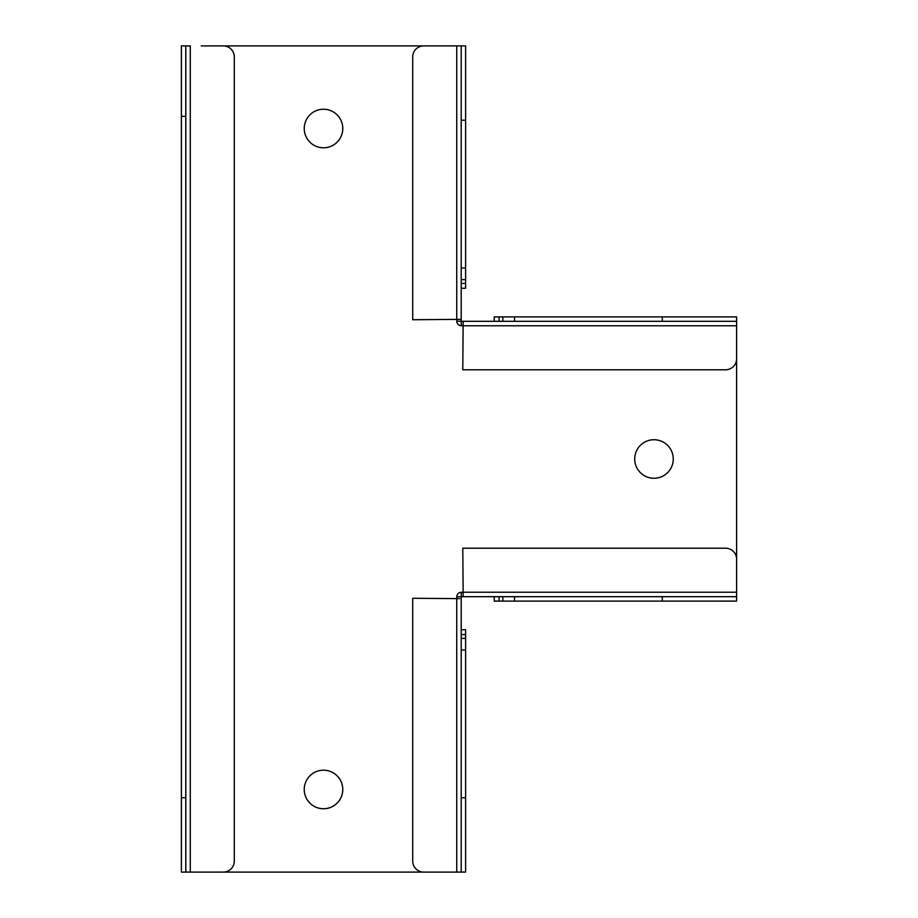 <?xml version="1.0" encoding="UTF-8"?>
<svg xmlns="http://www.w3.org/2000/svg" width="918" height="918" viewBox="0 0 918 918"><rect width="100%" height="100%" fill="white"/><g stroke="black" fill="none" stroke-linecap="round" stroke-linejoin="round"><path stroke-width="1.38" d="M185.792 116.345L181.385 116.345L181.385 45.9L185.792 45.9L185.815 872.1L185.815 45.9L185.792 872.1L181.385 872.1L181.385 797.742L185.792 797.742M461.203 120.212L465.61 120.212L465.61 45.9L223.281 45.9A11.016 11.016 0 0 1 234.297 56.916L234.297 861.084A11.016 11.016 0 0 1 223.281 872.1L190.278 872.1L223.281 872.1M310.502 803.698A19.278 19.278 0 0 0 342.77 789.469A19.278 19.278 0 0 0 336.504 775.24M654.626 478.267A19.278 19.278 0 0 0 673.261 459A19.278 19.278 0 0 0 653.352 439.733M323.503 147.798A19.278 19.278 0 0 0 342.77 128.52A19.278 19.278 0 0 0 323.503 109.242M461.203 597.687A1.102 1.102 0 0 1 462.293 596.7L491.13 596.7A1.102 1.102 0 0 0 491.279 596.689M496.443 596.689A2.203 2.203 0 0 1 496.443 596.7L736.592 596.689L736.592 601.118L736.592 596.7L662.28 596.7L662.28 601.106L736.592 601.118M736.615 332.993L736.615 321.3L494.24 321.3L494.24 316.894L662.291 316.894L662.291 321.3M496.443 321.3A2.203 2.203 0 0 1 496.443 321.311L736.615 321.3L736.615 316.894L662.291 316.894M491.291 321.311A1.102 1.102 0 0 0 491.13 321.3L462.293 321.3A1.102 1.102 0 0 1 461.203 320.313M736.615 559.223A11.016 11.016 0 0 0 725.599 548.207L462.787 548.207L463.142 592.225L736.615 592.225L736.615 559.223L736.615 596.689L463.142 596.689L463.142 592.282L461.215 592.294C458.552 592.546 457.061 594.038 456.797 596.746L461.203 596.746L461.203 872.1L465.61 872.077M465.61 288.252L461.203 288.252L465.61 288.252L465.61 120.212M461.203 629.748L465.61 629.748L461.203 629.748M461.203 797.742L465.61 797.742L465.61 629.748M465.61 638.354L461.203 638.354L461.203 634.59L465.61 634.59M461.203 872.066L465.61 872.066L465.61 797.742M662.28 596.7L662.28 601.106L494.24 601.106L494.24 596.7L662.28 596.7M494.24 596.7L494.24 601.106M181.385 116.345L181.385 797.742M461.203 45.9L461.203 319.372L456.797 319.372L456.808 321.3A4.406 4.406 0 0 0 461.215 325.706L463.142 325.706L463.142 321.311L736.615 321.311L736.615 358.777A11.016 11.016 0 0 1 725.599 369.793L462.787 369.793L463.142 322.918M736.615 336.722L736.615 581.278M463.142 595.082L463.142 596.689L461.261 596.689L461.261 592.294A4.406 4.406 0 0 0 456.808 596.7L456.808 598.628L459.597 598.628M445.792 872.1L201.237 872.1M201.237 45.9L445.792 45.9M653.995 439.722A19.278 19.278 0 0 0 637.299 468.639A19.278 19.278 0 0 0 670.691 468.639A19.278 19.278 0 0 0 653.995 439.722M323.515 109.242A19.278 19.278 0 0 0 306.819 138.159A19.278 19.278 0 0 0 340.211 138.159A19.278 19.278 0 0 0 323.515 109.242M323.515 770.202A19.278 19.278 0 0 0 306.819 799.119A19.278 19.278 0 0 0 340.211 799.119A19.278 19.278 0 0 0 323.515 770.202M461.203 872.1L423.737 872.1A11.016 11.016 0 0 1 412.721 861.084L412.721 598.272L458.897 598.628M463.142 594.382L463.142 592.225M459.597 319.372L461.203 319.372L461.203 321.254L456.808 321.254C457.061 323.962 458.552 325.454 461.261 325.718L461.261 321.311L463.142 321.311L463.142 323.618M458.897 319.372L412.721 319.728L412.721 56.916A11.016 11.016 0 0 1 423.737 45.9M185.815 45.9L190.278 45.9L190.278 872.1L185.815 872.1M499.082 321.3L499.082 316.894M502.846 321.3L502.846 316.894M514.539 321.3L514.539 316.894M461.203 267.964L465.61 267.964M461.203 279.646L465.61 279.646M461.203 283.41L465.61 283.41M461.203 650.036L465.61 650.036M514.539 596.7L514.539 601.106M502.846 596.7L502.846 601.106M499.082 596.7L499.082 601.106M456.739 598.628L456.739 872.1M463.142 325.775L736.615 325.775M456.739 45.9L456.739 319.372"/></g></svg>
